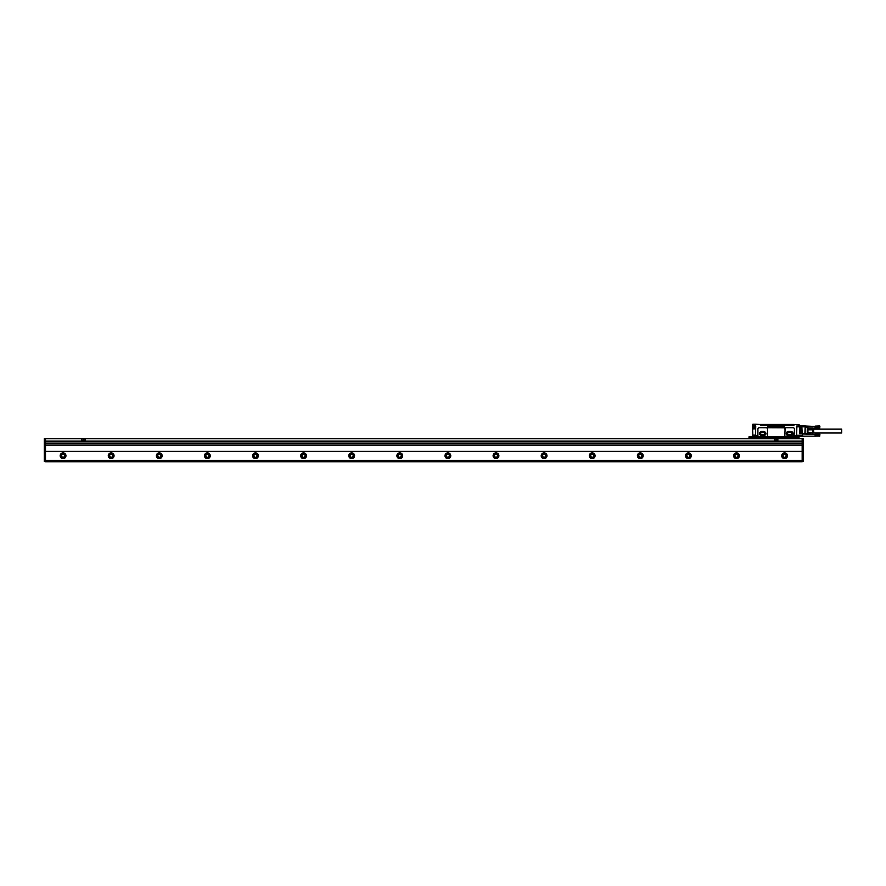 <?xml version="1.0" encoding="UTF-8"?>
<svg xmlns="http://www.w3.org/2000/svg" width="886" height="886" viewBox="0 0 886 886"><rect width="100%" height="100%" fill="white"/><g stroke="black" fill="none" stroke-linecap="round" stroke-linejoin="round"><path stroke-width="1.33" d="M45.507 451.373L802.162 451.373L802.162 445.115L45.507 445.115L45.507 461.761L802.162 461.761L802.162 460.321L45.507 460.321M802.162 451.373L802.162 460.321M45.507 441.317L44.3 441.56L44.3 438.67L802.162 438.67L802.162 441.317L45.507 441.317L45.507 438.426L803.358 438.67L803.358 461.517L44.3 461.517L44.3 441.793L45.507 441.793M802.162 441.317L803.358 441.56M802.162 445.115L802.162 441.56L45.507 441.56L45.507 445.115M65.952 455.747A2.891 2.891 0 0 1 63.061 458.638A2.891 2.891 0 0 1 60.17 455.747A2.891 2.891 0 0 1 63.061 452.857A2.891 2.891 0 0 1 65.952 455.747M114.05 455.747A2.891 2.891 0 0 1 111.16 458.638A2.891 2.891 0 0 1 108.28 455.747A2.891 2.891 0 0 1 111.16 452.857A2.891 2.891 0 0 1 114.05 455.747M162.149 455.747A2.891 2.891 0 0 1 159.27 458.638A2.891 2.891 0 0 1 156.379 455.747A2.891 2.891 0 0 1 159.27 452.857A2.891 2.891 0 0 1 162.149 455.747M210.259 455.747A2.891 2.891 0 0 1 207.368 458.638A2.891 2.891 0 0 1 204.478 455.747A2.891 2.891 0 0 1 207.368 452.857A2.891 2.891 0 0 1 210.259 455.747M258.358 455.747A2.891 2.891 0 0 1 255.467 458.638A2.891 2.891 0 0 1 252.588 455.747A2.891 2.891 0 0 1 255.467 452.857A2.891 2.891 0 0 1 258.358 455.747M306.456 455.747A2.891 2.891 0 0 1 303.577 458.638A2.891 2.891 0 0 1 300.686 455.747A2.891 2.891 0 0 1 303.577 452.857A2.891 2.891 0 0 1 306.456 455.747M354.566 455.747A2.891 2.891 0 0 1 351.676 458.638A2.891 2.891 0 0 1 348.796 455.747A2.891 2.891 0 0 1 351.676 452.857A2.891 2.891 0 0 1 354.566 455.747M402.665 455.747A2.891 2.891 0 0 1 399.774 458.638A2.891 2.891 0 0 1 396.895 455.747A2.891 2.891 0 0 1 399.774 452.857A2.891 2.891 0 0 1 402.665 455.747M450.764 455.747A2.891 2.891 0 0 1 447.884 458.638A2.891 2.891 0 0 1 444.993 455.747A2.891 2.891 0 0 1 447.884 452.857A2.891 2.891 0 0 1 450.764 455.747M498.873 455.747A2.891 2.891 0 0 1 495.983 458.638A2.891 2.891 0 0 1 493.103 455.747A2.891 2.891 0 0 1 495.983 452.857A2.891 2.891 0 0 1 498.873 455.747M546.972 455.747A2.891 2.891 0 0 1 544.093 458.638A2.891 2.891 0 0 1 541.202 455.747A2.891 2.891 0 0 1 544.093 452.857A2.891 2.891 0 0 1 546.972 455.747M595.082 455.747A2.891 2.891 0 0 1 592.191 458.638A2.891 2.891 0 0 1 589.301 455.747A2.891 2.891 0 0 1 592.191 452.857A2.891 2.891 0 0 1 595.082 455.747M643.181 455.747A2.891 2.891 0 0 1 640.29 458.638A2.891 2.891 0 0 1 637.411 455.747A2.891 2.891 0 0 1 640.29 452.857A2.891 2.891 0 0 1 643.181 455.747M691.279 455.747A2.891 2.891 0 0 1 688.4 458.638A2.891 2.891 0 0 1 685.509 455.747A2.891 2.891 0 0 1 688.4 452.857A2.891 2.891 0 0 1 691.279 455.747M739.389 455.747A2.891 2.891 0 0 1 736.499 458.638A2.891 2.891 0 0 1 733.608 455.747A2.891 2.891 0 0 1 736.499 452.857A2.891 2.891 0 0 1 739.389 455.747M787.488 455.747A2.891 2.891 0 0 1 784.597 458.638A2.891 2.891 0 0 1 781.718 455.747A2.891 2.891 0 0 1 784.597 452.857A2.891 2.891 0 0 1 787.488 455.747M81.822 438.67L81.822 441.073L85.189 441.073L85.189 438.67M774.497 438.67L774.497 441.073L777.864 441.073L777.864 438.67M802.162 443.1L45.507 443.1M65.708 455.747A2.647 2.647 0 0 0 63.061 453.1A2.647 2.647 0 0 0 60.414 455.747A2.647 2.647 0 0 0 63.061 458.394A2.647 2.647 0 0 0 65.708 455.747M113.807 455.747A2.647 2.647 0 0 0 111.16 453.1A2.647 2.647 0 0 0 108.513 455.747A2.647 2.647 0 0 0 111.16 458.394A2.647 2.647 0 0 0 113.807 455.747M161.916 455.747A2.647 2.647 0 0 0 159.27 453.1A2.647 2.647 0 0 0 156.623 455.747A2.647 2.647 0 0 0 159.27 458.394A2.647 2.647 0 0 0 161.916 455.747M210.015 455.747A2.647 2.647 0 0 0 207.368 453.1A2.647 2.647 0 0 0 204.721 455.747A2.647 2.647 0 0 0 207.368 458.394A2.647 2.647 0 0 0 210.015 455.747M258.114 455.747A2.647 2.647 0 0 0 255.467 453.1A2.647 2.647 0 0 0 252.82 455.747A2.647 2.647 0 0 0 255.467 458.394A2.647 2.647 0 0 0 258.114 455.747M306.224 455.747A2.647 2.647 0 0 0 303.577 453.1A2.647 2.647 0 0 0 300.93 455.747A2.647 2.647 0 0 0 303.577 458.394A2.647 2.647 0 0 0 306.224 455.747M354.322 455.747A2.647 2.647 0 0 0 351.676 453.1A2.647 2.647 0 0 0 349.029 455.747A2.647 2.647 0 0 0 351.676 458.394A2.647 2.647 0 0 0 354.322 455.747M402.421 455.747A2.647 2.647 0 0 0 399.774 453.1A2.647 2.647 0 0 0 397.138 455.747A2.647 2.647 0 0 0 399.774 458.394A2.647 2.647 0 0 0 402.421 455.747M450.531 455.747A2.647 2.647 0 0 0 447.884 453.1A2.647 2.647 0 0 0 445.237 455.747A2.647 2.647 0 0 0 447.884 458.394A2.647 2.647 0 0 0 450.531 455.747M498.63 455.747A2.647 2.647 0 0 0 495.983 453.1A2.647 2.647 0 0 0 493.336 455.747A2.647 2.647 0 0 0 495.983 458.394A2.647 2.647 0 0 0 498.63 455.747M546.728 455.747A2.647 2.647 0 0 0 544.093 453.1A2.647 2.647 0 0 0 541.446 455.747A2.647 2.647 0 0 0 544.093 458.394A2.647 2.647 0 0 0 546.728 455.747M594.838 455.747A2.647 2.647 0 0 0 592.191 453.1A2.647 2.647 0 0 0 589.544 455.747A2.647 2.647 0 0 0 592.191 458.394A2.647 2.647 0 0 0 594.838 455.747M642.937 455.747A2.647 2.647 0 0 0 640.29 453.1A2.647 2.647 0 0 0 637.643 455.747A2.647 2.647 0 0 0 640.29 458.394A2.647 2.647 0 0 0 642.937 455.747M691.047 455.747A2.647 2.647 0 0 0 688.4 453.1A2.647 2.647 0 0 0 685.753 455.747A2.647 2.647 0 0 0 688.4 458.394A2.647 2.647 0 0 0 691.047 455.747M739.145 455.747A2.647 2.647 0 0 0 736.499 453.1A2.647 2.647 0 0 0 733.852 455.747A2.647 2.647 0 0 0 736.499 458.394A2.647 2.647 0 0 0 739.145 455.747M787.244 455.747A2.647 2.647 0 0 0 784.597 453.1A2.647 2.647 0 0 0 781.961 455.747A2.647 2.647 0 0 0 784.597 458.394A2.647 2.647 0 0 0 787.244 455.747M61.378 455.747C62.496 453.577 63.626 453.577 64.744 455.747C63.626 457.918 62.496 457.918 61.378 455.747M109.476 455.747C110.606 453.577 111.725 453.577 112.843 455.747C111.725 457.918 110.606 457.918 109.476 455.747M157.586 455.747C158.705 453.577 159.823 453.577 160.953 455.747C159.823 457.918 158.705 457.918 157.586 455.747M205.685 455.747C206.803 453.577 207.933 453.577 209.052 455.747C207.933 457.918 206.803 457.918 205.685 455.747M253.784 455.747C254.913 453.577 256.032 453.577 257.15 455.747C256.032 457.918 254.913 457.918 253.784 455.747M301.893 455.747C303.012 453.577 304.131 453.577 305.26 455.747C304.131 457.918 303.012 457.918 301.893 455.747M349.992 455.747C351.111 453.577 352.24 453.577 353.359 455.747C352.24 457.918 351.111 457.918 349.992 455.747M398.091 455.747C399.221 453.577 400.339 453.577 401.469 455.747C400.339 457.918 399.221 457.918 398.091 455.747M446.201 455.747C447.319 453.577 448.449 453.577 449.567 455.747C448.449 457.918 447.319 457.918 446.201 455.747M494.299 455.747C495.429 453.577 496.548 453.577 497.666 455.747C496.548 457.918 495.429 457.918 494.299 455.747M542.409 455.747C543.528 453.577 544.646 453.577 545.776 455.747C544.646 457.918 543.528 457.918 542.409 455.747M590.508 455.747C591.626 453.577 592.756 453.577 593.875 455.747C592.756 457.918 591.626 457.918 590.508 455.747M638.607 455.747C639.736 453.577 640.855 453.577 641.973 455.747C640.855 457.918 639.736 457.918 638.607 455.747M686.716 455.747C687.835 453.577 688.954 453.577 690.083 455.747C688.954 457.918 687.835 457.918 686.716 455.747M734.815 455.747C735.934 453.577 737.063 453.577 738.182 455.747C737.063 457.918 735.934 457.918 734.815 455.747M782.914 455.747C784.044 453.577 785.162 453.577 786.281 455.747C785.162 457.918 784.044 457.918 782.914 455.747M82.786 440.652L84.214 440.652L83.594 438.969L82.786 440.652M775.471 440.652L776.9 440.652L776.269 438.969L775.471 440.652M763.677 434.705L761.75 434.705A1.085 1.085 0 0 1 760.675 433.619A1.085 1.085 0 0 1 761.75 432.534L763.677 432.534A1.085 1.085 0 0 1 764.762 433.619A1.085 1.085 0 0 1 763.677 434.705M760.775 431.692L764.862 431.814L765.836 433.498L764.862 435.425L760.565 435.425L759.601 433.498L760.775 431.692M763.92 435.779C766.711 434.339 766.711 432.9 763.92 431.46L761.517 431.46C758.715 432.9 758.715 434.339 761.517 435.779L763.92 435.779M785.096 436.51L784.841 435.69A1.44 1.44 0 0 0 786.281 437.13L766.08 437.13A1.44 1.44 0 0 0 767.531 435.69L767.531 429.145A1.44 1.44 0 0 0 766.08 427.705L766.833 427.916M766.833 436.92L759.346 437.13A1.44 1.44 0 0 1 757.907 435.69L757.907 429.145A1.44 1.44 0 0 1 759.346 427.705L785.672 427.838M767.309 428.392L767.531 429.145M767.309 436.444L767.531 435.69M799.117 435.934L799.028 437.474L795.761 437.474L795.761 436.743A1.296 1.296 0 0 0 794.111 435.491A1.296 1.296 0 0 0 793.169 436.743L785.672 436.997M785.096 428.326L784.841 435.69M793.502 425.391L793.978 424.483L799.272 424.915L799.028 426.21L796.625 426.111L796.625 436.023L799.028 436.023L799.028 437.23L795.517 436.743A1.063 1.063 0 0 0 794.465 435.69A1.063 1.063 0 0 0 793.402 436.743L793.169 437.474L793.502 436.743L793.502 437.474L757.419 437.474L757.519 436.743A1.063 1.063 0 0 0 755.869 435.868L755.503 436.078M792.87 425.391L767.531 425.59A1.207 1.207 0 0 0 768.727 426.786L783.645 426.786A1.207 1.207 0 0 0 784.841 425.59M767.531 425.59L760.786 425.59L760.31 424.483L755.503 424.483L753.1 424.915L753.244 426.21L755.503 426.244M793.402 425.391L793.402 424.427L793.978 425.247M760.786 425.391L793.258 425.391M760.409 424.427L760.409 425.391L760.409 424.427L793.402 424.427M753.333 424.671L753.333 426.111L755.736 426.111L755.503 435.879M796.868 426.244L796.625 436.023L799.227 436.023M796.946 426.21L799.028 426.111L799.272 424.915M793.978 424.483L799.028 424.671M752.613 424.704L752.856 425.634L752.856 424.649L755.503 424.483L752.856 424.239L755.503 424.239M760.31 424.483L755.736 424.239L755.736 424.915L753.1 424.915L753.1 425.767M752.613 436.289L752.613 435.092L752.856 436.532L755.503 436.289L755.503 426.443M755.26 436.532L755.503 437.474L749.246 437.474L749.002 436.842L749.002 438.426M795.429 438.426L795.517 436.743A1.063 1.063 0 0 0 794.465 435.69A1.063 1.063 0 0 0 793.402 436.743L793.502 436.743A0.964 0.964 0 0 1 794.465 435.779A0.964 0.964 0 0 1 795.429 436.743L793.502 436.743M796.669 437.462L796.868 438.426M799.272 436.266L804.887 436.266A0.964 0.964 0 0 0 805.197 436.211L805.175 436.145M802.638 433.619L807.534 433.619L802.638 433.619L802.638 436.266M799.992 433.719L799.759 427.705M799.515 433.719L799.992 427.949M800.235 433.719L800.479 427.705L800.711 433.719M800.955 433.719L801.199 427.705L801.442 433.719M801.675 433.719L801.919 427.705L802.162 433.719M796.868 426.842L804.887 426.842L804.887 425.878L799.272 425.878L804.887 425.878A0.964 0.964 0 0 1 805.197 425.922L804.887 425.878A0.964 0.964 0 0 1 805.197 425.922L807.279 426.62A0.964 0.964 180 0 1 807.932 427.528L807.722 426.93M752.856 426.033L752.856 424.405L755.503 424.405M755.548 436.455L755.503 436.743A0.964 0.964 0 0 1 756.467 435.779A0.964 0.964 0 0 1 757.419 436.743M793.402 436.743L757.519 436.743L757.419 437.474M755.736 437.474L749.002 437.23M796.625 438.426L796.625 437.706L749.002 437.706L749.246 436.599L755.26 436.842L755.26 437.474M752.856 425.634L752.613 429.333M752.613 426.421L752.613 424.483L755.503 424.339M755.503 437.23L755.503 436.599L749.002 436.842M752.856 428.126L752.613 428.935L754.296 428.935L752.856 428.691L754.296 428.935L754.296 426.21M754.052 428.547L754.052 426.255M807.722 433.376L807.932 433.985L807.722 433.376L804.887 433.376L805.197 425.922M752.856 424.239L755.503 424.305M812.839 433.985L813.226 428.547L812.617 427.949L812.606 429.201L807.932 429.201L807.932 429.821L812.606 429.821L812.606 429.201M807.932 432.999L807.932 432.324L812.606 432.324L812.606 429.821L812.606 434.195M807.932 429.821L807.932 432.324M787.743 431.648L791.774 431.77L792.771 433.498L791.774 435.469L787.532 435.469L786.535 433.498L787.743 431.648M788.695 432.534L790.611 432.534A1.085 1.085 0 0 1 791.696 433.619A1.085 1.085 0 0 1 790.611 434.705L788.695 434.705A1.085 1.085 0 0 1 787.61 433.619A1.085 1.085 0 0 1 788.695 432.534M794.565 436.222L794.365 437.274L794.565 436.222M756.555 436.222L756.367 437.274L756.555 436.222M819.794 427.982L815.22 428.226M819.794 427.916L815.22 428.049M819.794 427.838L815.22 427.971M819.794 427.761L815.22 427.883M819.794 427.672L815.22 427.783M819.672 426.587L815.22 426.476L819.794 426.687L815.22 426.709L819.794 426.908L815.22 426.952L819.794 427.13L815.22 427.683M805.407 426L815.22 426.476M819.794 426.487L815.22 426.376M819.794 426.399L815.22 426.277M819.794 426.31L815.22 426.188M819.794 426.232L815.098 426.111L819.672 425.933M819.904 426.232L819.672 428.281M819.672 427.573L815.098 427.462L815.22 428.182M812.839 428.159L815.22 428.115M819.794 427.362L815.22 427.451M819.672 427.329L815.22 427.329M819.794 427.13L815.22 427.207M819.672 427.074L815.22 427.074M819.794 426.908L815.22 426.952M819.672 426.83L815.22 426.83M819.794 426.687L815.22 426.709M819.794 435.967L815.22 436.1M819.794 435.901L815.22 436.034M819.794 435.823L815.22 435.956M819.794 435.746L815.22 435.868M819.794 435.657L815.22 435.768M819.672 434.572L815.22 434.461L819.794 434.672L815.22 434.694L819.794 434.893L815.22 434.937L819.794 435.115L815.22 435.668M802.638 433.985L815.22 434.461M819.794 434.472L815.22 434.361M819.794 434.384L815.22 434.262M819.794 434.295L815.22 434.173M819.794 434.218L815.098 434.096L819.672 433.918M819.904 434.218L819.672 436.266M819.672 435.558L815.098 435.447L815.22 436.266M819.794 435.347L815.22 435.436M819.672 435.314L815.22 435.314M819.794 435.115L815.22 435.192M819.672 435.059L815.22 435.059M819.794 434.893L815.22 434.937M819.672 434.816L815.22 434.816M819.794 434.672L815.22 434.694M813.802 432.999L841.7 432.999L841.7 429.145L813.802 429.145M813.802 432.158L813.414 428.669L813.802 432.158M756.123 436.122A0.709 0.709 0 0 0 755.836 437.086A0.709 0.709 0 0 0 756.799 437.374A0.709 0.709 0 0 0 757.087 436.41A0.709 0.709 0 0 0 756.123 436.122L756.799 437.374L756.123 436.122M794.122 436.122A0.709 0.709 0 0 0 793.845 437.086A0.709 0.709 0 0 0 794.808 437.374A0.709 0.709 0 0 0 795.085 436.41A0.709 0.709 0 0 0 794.122 436.122L794.808 437.374L794.122 436.122M807.932 427.949L812.606 427.949M790.855 435.779A2.16 2.16 0 0 0 793.025 433.619A2.16 2.16 0 0 0 790.855 431.46C793.646 432.9 793.646 434.339 790.855 435.779L788.451 435.779A2.16 2.16 0 0 1 786.281 433.619A2.16 2.16 0 0 1 788.451 431.46L790.855 431.46M807.932 429.345L807.932 432.8M807.201 433.619L807.279 426.62M805.119 433.619L805.197 426.842L807.932 427.528L807.932 429.201M807.932 432.944L812.606 432.944M788.451 431.46C785.66 432.9 785.66 434.339 788.451 435.779M795.429 437.95L749.002 437.95M757.763 437.474L757.519 436.743A1.063 1.063 0 0 0 755.869 435.868L755.736 435.668A1.296 1.296 0 0 1 757.763 436.743M794.111 435.491L794.465 429.145A1.44 1.44 0 0 0 793.025 427.705L786.281 427.705A1.44 1.44 0 0 0 784.841 429.145M802.162 461.274L803.358 461.274M802.162 441.793L803.358 441.793M777.864 441.073L803.358 441.073M802.162 438.913L803.358 438.913M44.3 441.073L81.822 441.073M85.189 441.073L774.497 441.073M44.3 438.913L45.507 438.913M44.3 461.274L45.507 461.274M760.886 425.391L760.886 424.427M796.868 435.303L802.638 435.303M755.503 435.092L752.856 435.092L752.613 428.935M756.755 437.285A0.609 0.609 0 0 0 756.998 436.455A0.609 0.609 0 0 0 756.168 436.211A0.609 0.609 0 0 0 755.924 437.042A0.609 0.609 0 0 0 756.755 437.285M794.753 437.285A0.609 0.609 0 0 0 794.997 436.455A0.609 0.609 0 0 0 794.166 436.211A0.609 0.609 0 0 0 793.922 437.042A0.609 0.609 0 0 0 794.753 437.285M807.788 430.009L807.788 432.135M754.052 427.152L755.503 427.152M793.889 425.391L793.889 424.427M802.638 436.145L815.098 436.145M754.052 428.159L752.878 428.159"/></g></svg>
